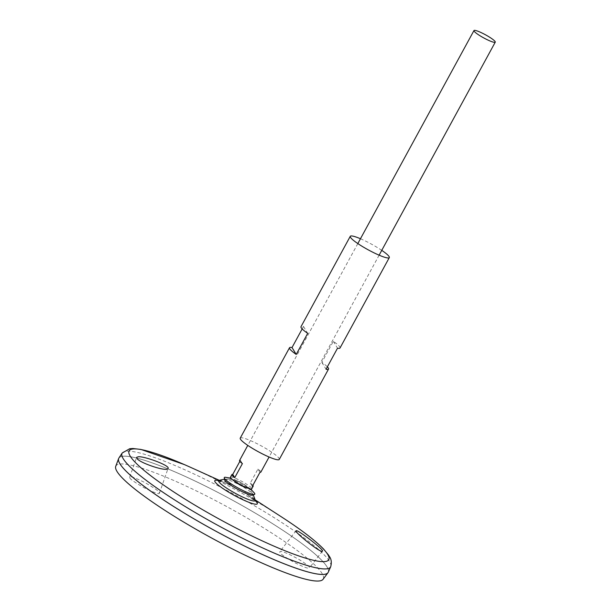 <?xml version="1.0" encoding="UTF-8"?>
<svg xmlns="http://www.w3.org/2000/svg" width="611" height="611" viewBox="0 0 611 611"><rect width="100%" height="100%" fill="white"/><g stroke="black" fill="none" stroke-linecap="round" stroke-linejoin="round"><path stroke-width="0.46" stroke-dasharray="3.06 2.29" d="M233.975 480.75A7.874 1.161 -151.4 0 1 234.998 480.139A7.874 1.161 -151.4 0 1 239.443 481.964A7.874 1.161 -151.4 0 1 246.806 486.577A7.874 1.161 -151.4 0 1 246.844 487.769M224.604 479.834A16.115 2.375 -151.4 0 1 225.23 479.253A16.115 2.375 -151.4 0 1 236.388 483.309A16.115 2.375 -151.4 0 1 252.839 494.307A16.115 2.375 -151.4 0 1 252.694 495.147M225.337 477.26A17.375 2.566 -151.4 0 1 236.946 481.628A17.375 2.566 -151.4 0 1 254.459 493.138M360.459 238.741A22.233 3.284 -151.4 0 1 366.485 241.536A22.233 3.284 -151.4 0 1 381.753 250.35M240.23 438.148A22.233 3.284 -151.4 0 1 256.444 443.365A22.233 3.284 -151.4 0 1 279.273 459.426M302.17 328.924L303.499 326.48A22.233 3.284 28.6 0 0 300.994 326.702M340.029 347.987A22.233 3.284 28.6 0 0 333.331 341.32L321.844 362.376A22.233 3.284 -151.4 0 1 327.374 366.821M321.844 362.376L326.045 369.265M333.331 341.32L337.524 348.201M303.499 326.48L307.7 333.369M219.044 480.46A20.789 3.07 -151.4 0 1 233.814 485.623A20.789 3.07 -151.4 0 1 255.177 500.165M234.876 481.59A7.874 1.161 -151.4 0 1 234.998 480.139A7.874 1.161 -151.4 0 1 239.443 481.964A7.874 1.161 -151.4 0 1 246.806 486.577A7.874 1.161 -151.4 0 1 245.653 487.463M118.901 458.036A119.244 17.597 -151.4 0 1 205.754 486.219A119.244 17.597 -151.4 0 1 328.275 572.194M205.754 486.219A119.221 17.597 -151.4 0 1 328.16 572.377A119.221 17.597 -151.4 0 1 215.064 530.753A119.221 17.597 -151.4 0 1 118.809 458.235A119.221 17.597 -151.4 0 1 205.754 486.219M118.71 461.183A119.221 17.597 -151.4 0 1 118.801 458.25A119.221 17.597 -151.4 0 1 205.747 486.241A119.221 17.597 -151.4 0 1 328.153 572.392A119.221 17.597 -151.4 0 1 325.739 574.05M118.809 458.235L118.801 458.25A119.244 17.597 -151.4 0 1 205.747 486.234A119.244 17.597 -151.4 0 1 328.176 572.392M115.739 466.308A118.083 17.421 -151.4 0 1 202.004 493.696A118.083 17.421 -151.4 0 1 323.036 579.335M129.876 477.894C130.044 479.085 134.771 482.362 144.059 487.723C154.216 492.749 159.341 494.582 159.41 493.214L159.227 492.489C159.059 491.297 154.331 488.021 145.044 482.659C134.878 477.634 129.761 475.809 129.692 477.176L129.876 477.894M279.899 552.504L279.769 551.687L280.793 551.458C283.832 551.756 289.744 554.337 298.527 559.202C305.546 563.525 309.12 566.16 309.25 567.107L309.38 567.925C308.845 569.055 303.552 567.092 293.509 562.028C284.589 556.827 280.044 553.65 279.899 552.504M230.446 477.206A12.128 1.787 -151.4 0 1 239.291 480.055A12.128 1.787 -151.4 0 1 251.74 488.815M239.848 461.374L240.413 460.343A12.128 1.787 28.6 0 0 239.535 460.534M260.828 472.143A12.128 1.787 28.6 0 0 257.957 469.065L250.304 483.102A12.128 1.787 -151.4 0 1 252.862 485.34M257.957 469.065L259.95 472.334M250.304 483.102L252.297 486.379M240.413 460.343L242.407 463.612M184.262 464.543L190.907 467.491A113.707 16.78 -151.4 0 1 212.048 477.542A113.707 16.78 -151.4 0 1 281.32 516.791M218.31 480.62A24.188 3.567 -151.4 0 1 227.949 484.233A24.188 3.567 -151.4 0 1 232.447 486.364A24.188 3.567 -151.4 0 1 247.188 494.719A24.188 3.567 -151.4 0 1 255.436 500.867M122.208 453.011A118.748 17.52 -151.4 0 1 208.695 481.071A118.748 17.52 -151.4 0 1 330.711 566.687M252.839 494.307A28.633 28.633 0 0 0 246.806 486.577A28.633 28.633 0 0 1 253.175 494.948M224.512 479.322A28.633 28.633 0 0 1 234.998 480.139A28.633 28.633 0 0 0 225.23 479.253M250.632 488.976L246.47 485.814L238.855 481.422L230.905 478.222M217.944 480.643C218.005 480.834 217.791 479.841 227.949 484.233L219.38 480.361M255.146 500.661L247.188 494.719L255.077 499.821M357.832 243.568L247.791 445.396M379.125 255.177L269.084 457.005M296.083 530.692L279.769 551.687M322.417 551.153L309.38 567.925M159.41 493.207L168.078 468.37M129.692 477.176L136.597 457.379"/><path stroke-width="0.92" d="M246.844 487.769A7.874 1.161 -151.4 0 1 240.054 484.913A7.874 1.161 -151.4 0 1 233.975 480.75M250.632 488.976L254.459 493.138A17.375 2.566 -151.4 0 1 254.535 494.398L252.694 495.147A16.115 2.375 -151.4 0 1 237.648 489.327A16.115 2.375 -151.4 0 1 224.604 479.834L224.237 477.878A17.375 2.566 -151.4 0 1 225.337 477.26L230.905 478.222M254.535 494.398A17.375 2.566 -151.4 0 1 238.305 488.12A17.375 2.566 -151.4 0 1 224.237 477.878M381.753 250.35A22.233 3.284 -151.4 0 1 389.314 257.598A22.233 3.284 -151.4 0 1 368.219 249.838A22.233 3.284 -151.4 0 1 350.271 236.32A22.233 3.284 -151.4 0 1 360.459 238.741M327.374 366.821A22.233 3.284 -151.4 0 1 328.55 369.044L279.273 459.426A22.233 3.284 -151.4 0 1 258.178 451.666A22.233 3.284 -151.4 0 1 240.23 438.148L289.507 347.758A22.233 3.284 -151.4 0 1 292.02 347.544L302.17 328.924M350.271 236.32L300.994 326.702A22.233 3.284 28.6 0 0 307.7 333.369L296.213 354.426A22.233 3.284 -151.4 0 1 289.507 347.758M328.55 369.044A22.233 3.284 -151.4 0 1 326.045 369.265L337.524 348.201A22.233 3.284 28.6 0 0 340.029 347.987L389.314 257.598M292.02 347.544L296.213 354.426M138.392 456.73C145.12 456.318 170.095 465.651 168.078 468.37C167.781 472.471 138.567 462.672 136.765 458.151L136.597 457.379L138.392 456.73M296.877 530.76L296.083 530.692C293.853 531.891 321.577 553.902 322.417 551.153C324.502 550.183 301.124 532.196 296.877 530.76M255.146 500.661L255.619 501.188L255.177 500.165A20.789 3.07 -151.4 0 1 235.434 493.39A20.789 3.07 -151.4 0 1 219.044 480.46L219.044 480.46A28.633 28.633 0 0 1 224.512 479.322M252.862 485.34A12.128 1.787 -151.4 0 1 253.175 486.18L251.74 488.815A12.128 1.787 -151.4 0 1 248.845 488.517L245.653 487.463A7.874 1.161 -151.4 0 1 234.876 481.59L232.264 479.475A12.128 1.787 -151.4 0 1 230.446 477.206L231.882 474.571A12.128 1.787 -151.4 0 1 232.76 474.38L239.848 461.374M122.208 453.011A118.748 17.52 -151.4 0 0 217.967 525.422A118.748 17.52 -151.4 0 0 330.711 566.687L328.275 572.194A119.244 17.597 -151.4 0 1 215.064 530.753A119.244 17.597 -151.4 0 1 118.901 458.036L122.208 453.011L129.738 448.711L132.923 448.512L140.942 449.444L184.262 464.543M325.739 574.05A119.221 17.597 -151.4 0 1 215.057 530.768A119.221 17.597 -151.4 0 1 118.71 461.183M328.176 572.392A119.244 17.597 -151.4 0 1 327.97 572.713A119.244 17.597 -151.4 0 1 215.049 530.768A119.244 17.597 -151.4 0 1 118.626 458.578A119.244 17.597 -151.4 0 1 118.786 458.235M327.97 572.713L323.036 579.335A118.083 17.421 -151.4 0 1 211.223 537.795A118.083 17.421 -151.4 0 1 115.739 466.308L118.626 458.578M482.812 33.399A12.128 1.787 -151.4 0 1 495.261 42.159A12.128 1.787 -151.4 0 1 483.759 37.928A12.128 1.787 -151.4 0 1 473.968 30.55A12.128 1.787 -151.4 0 1 482.812 33.399M248.845 488.517A12.128 1.787 -151.4 0 1 232.264 479.475M247.791 445.396L239.535 460.534A12.128 1.787 28.6 0 0 242.407 463.612L234.754 477.649A12.128 1.787 -151.4 0 1 231.882 474.571M253.175 486.18A12.128 1.787 -151.4 0 1 252.297 486.379L259.95 472.334A12.128 1.787 28.6 0 0 260.828 472.143L269.084 457.005M232.76 474.38L234.754 477.649M255.077 499.821L281.32 516.791A113.707 16.78 -151.4 0 1 301.513 556.858A113.707 16.78 -151.4 0 1 146.289 472.227A113.707 16.78 -151.4 0 1 190.907 467.491L219.38 480.361M255.436 500.867A24.188 3.567 -151.4 0 1 234.334 495.399A24.188 3.567 -151.4 0 1 218.31 480.62M255.177 500.165A28.633 28.633 0 0 0 253.175 494.948M218.639 480.765L217.944 480.643L219.044 480.46M330.711 566.687C332.697 559.05 328.962 556.354 328.687 555.246L323.563 549.014C314.917 540.162 300.833 529.416 281.32 516.791M473.968 30.55L357.832 243.568M495.261 42.159L379.125 255.177"/></g></svg>
